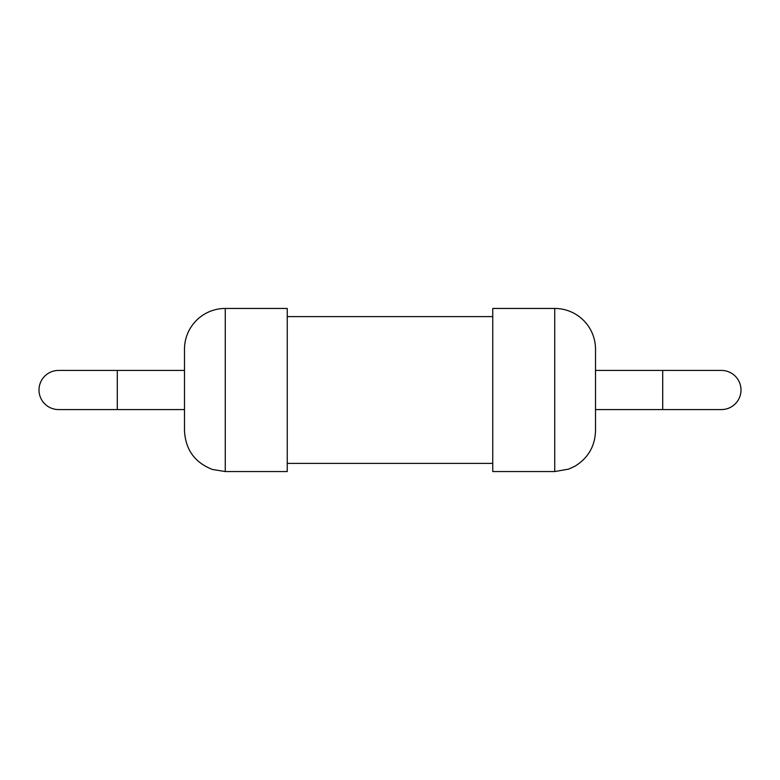 <?xml version="1.0" encoding="UTF-8"?>
<svg xmlns="http://www.w3.org/2000/svg" width="780" height="780" viewBox="0 0 780 780"><rect width="100%" height="100%" fill="white"/><g stroke="black" fill="none" stroke-linecap="round" stroke-linejoin="round"><path stroke-width="1.17" d="M225.264 308.451L287.245 308.451L287.245 471.549L225.264 471.549L212.365 469.453C194.785 462.53 185.494 449.641 184.489 430.774L184.489 349.226A40.774 40.774 0 0 1 225.264 308.451L225.264 471.549M287.245 316.602L492.755 316.602M554.736 308.451L492.755 308.451L492.755 471.549L554.736 471.549L568.552 469.141L574.938 466.196C588.139 458.075 594.994 446.267 595.51 430.774L595.51 349.226A40.774 40.774 0 0 0 554.736 308.451L554.736 471.549M117.292 370.432L58.568 370.432A19.568 19.568 0 0 0 39 390A19.568 19.568 0 0 0 58.568 409.568L117.292 409.568L117.292 370.432L184.489 370.432M721.432 409.568A19.568 19.568 0 0 0 741 390A19.568 19.568 0 0 0 721.432 370.432L662.707 370.432L662.707 409.568L721.432 409.568M492.755 463.398L287.245 463.398M117.292 409.568L184.489 409.568M595.51 409.568L662.707 409.568M595.51 370.432L662.707 370.432"/></g></svg>
